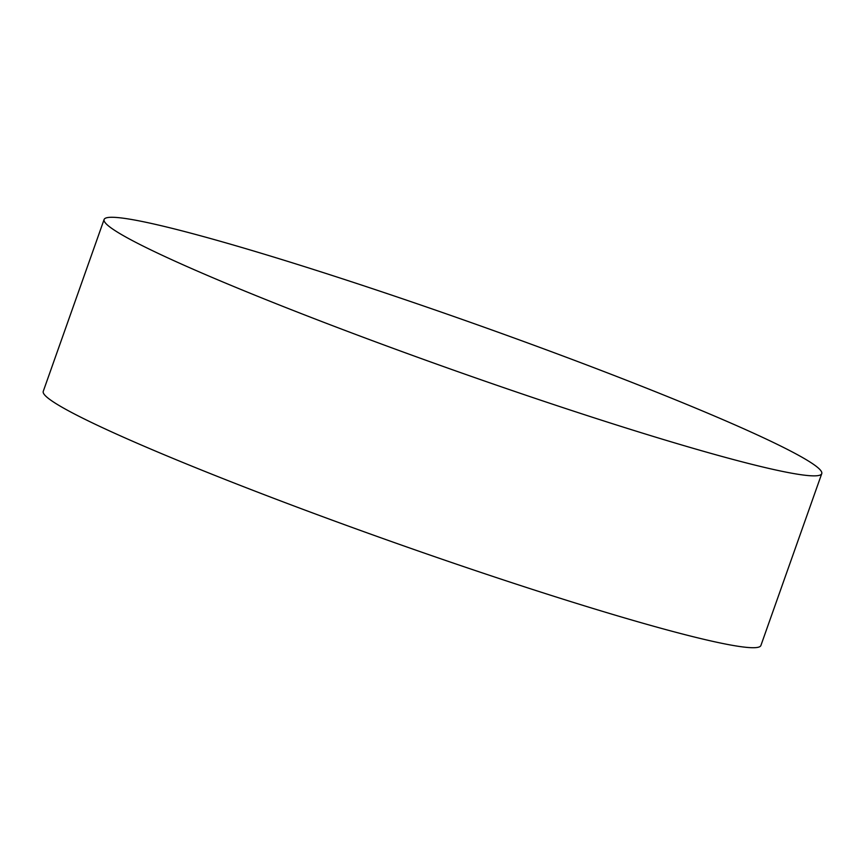 <?xml version="1.0" encoding="UTF-8"?>
<svg xmlns="http://www.w3.org/2000/svg" width="865" height="865" viewBox="0 0 865 865"><rect width="100%" height="100%" fill="white"/><g stroke="black" fill="none" stroke-linecap="round" stroke-linejoin="round"><path stroke-width="1.3" d="M155.992 224.489A380.654 25.345 19.5 0 0 104.103 219.505A380.654 25.345 19.5 0 0 362.273 336.907A380.654 25.345 19.5 0 0 769.861 468.657A380.654 25.345 19.5 0 0 821.75 473.642A380.654 25.345 19.5 0 0 563.591 356.239A380.654 25.345 19.5 0 0 155.992 224.489M104.103 219.505L43.25 391.358A380.654 25.345 19.5 0 0 301.409 508.761A380.654 25.345 19.5 0 0 709.008 640.511A380.654 25.345 19.5 0 0 760.897 645.495L821.75 473.642"/></g></svg>
